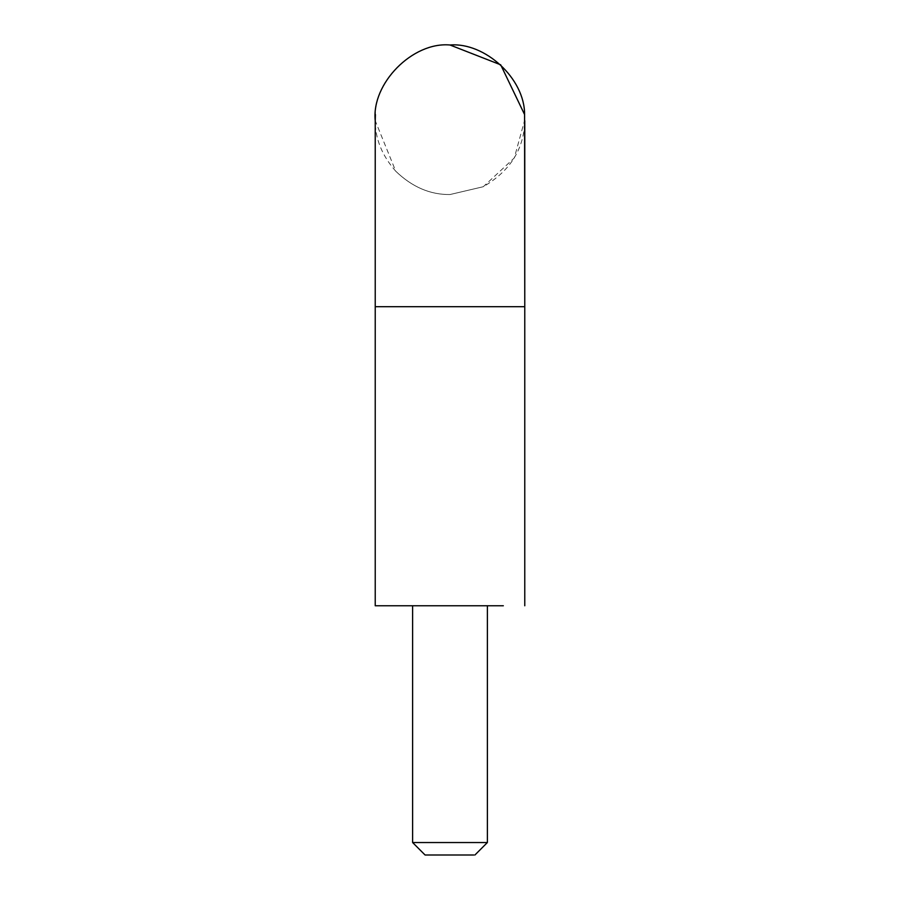 <?xml version="1.0" encoding="UTF-8"?>
<svg xmlns="http://www.w3.org/2000/svg" width="900" height="900" viewBox="0 0 900 900"><rect width="100%" height="100%" fill="white"/><g stroke="black" fill="none" stroke-linecap="round" stroke-linejoin="round"><path stroke-width="0.67" stroke-dasharray="4.5 3.38" d="M393.761 605.768L500.512 605.768M447.064 842.535L487.384 842.535L447.064 842.535M445.59 842.535L412.616 842.535L412.616 605.768L487.384 605.768L421.571 605.768M412.616 842.535L425.081 855L474.919 855L447.064 855M450 855L473.794 855M450 842.535L487.384 842.535L487.384 605.768M375.412 306.697L524.767 306.697L524.767 120.712C524.081 148.961 510.255 170.966 483.266 186.727L450 194.535C430.211 194.782 412.132 187.02 395.764 171.236L395.764 171.236C382.061 155.655 375.221 138.803 375.233 120.712L395.764 171.236C412.132 187.02 430.211 194.782 450 194.535L483.266 186.727L514.283 157.961L524.767 119.779L524.587 114.559M450 45C415.226 42.109 375.165 78.413 375.412 114.559M384.581 605.768L450 605.768L375.233 605.768L375.233 119.767M524.767 605.768L524.767 306.697L450 306.697L524.587 306.697M474.919 855L487.384 842.535"/><path stroke-width="1.35" d="M487.384 605.768L487.384 842.535L412.616 842.535L425.081 855L473.794 855M448.043 855L450 855M445.59 842.535L450 842.535M426.161 855L425.081 855M503.325 605.768L375.233 605.768L375.233 119.767L375.233 306.697L524.767 306.697L524.587 114.559L500.692 64.811L450 45C412.594 41.58 371.317 83.587 375.233 120.712L375.412 114.559M524.767 120.712L524.767 605.768M524.587 114.559C524.835 78.413 484.774 42.109 450 45M412.616 605.768L412.616 842.535M487.384 842.535L474.919 855"/></g></svg>
